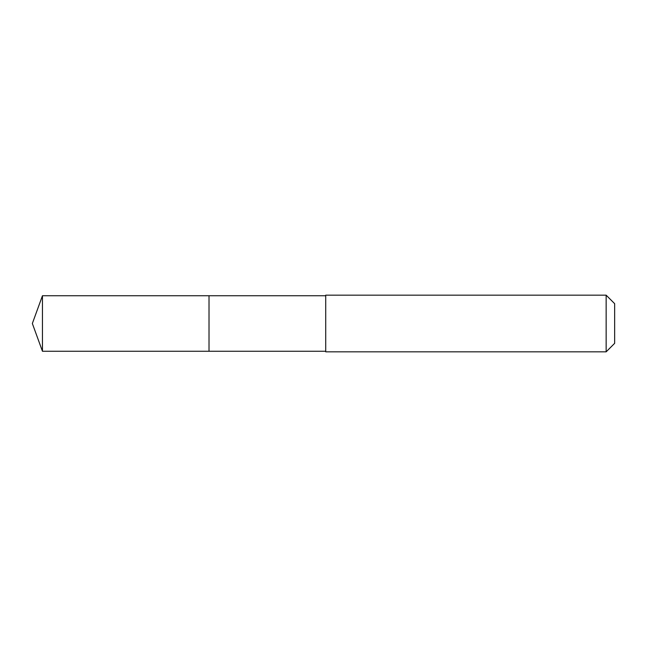 <?xml version="1.0" encoding="UTF-8"?>
<svg xmlns="http://www.w3.org/2000/svg" width="647" height="647" viewBox="0 0 647 647"><rect width="100%" height="100%" fill="white"/><g stroke="black" fill="none" stroke-linecap="round" stroke-linejoin="round"><path stroke-width="0.97" d="M325.716 295.744L42.451 295.744L42.451 351.256L209.013 351.256L209.013 295.744L209.013 351.256L325.716 351.256M42.451 351.256L32.35 323.5L42.451 295.744M325.716 295.169L325.716 351.831L606.15 351.831L606.15 295.169L325.716 295.169M606.15 295.169L614.65 303.669L614.65 343.331L606.15 351.831"/></g></svg>
